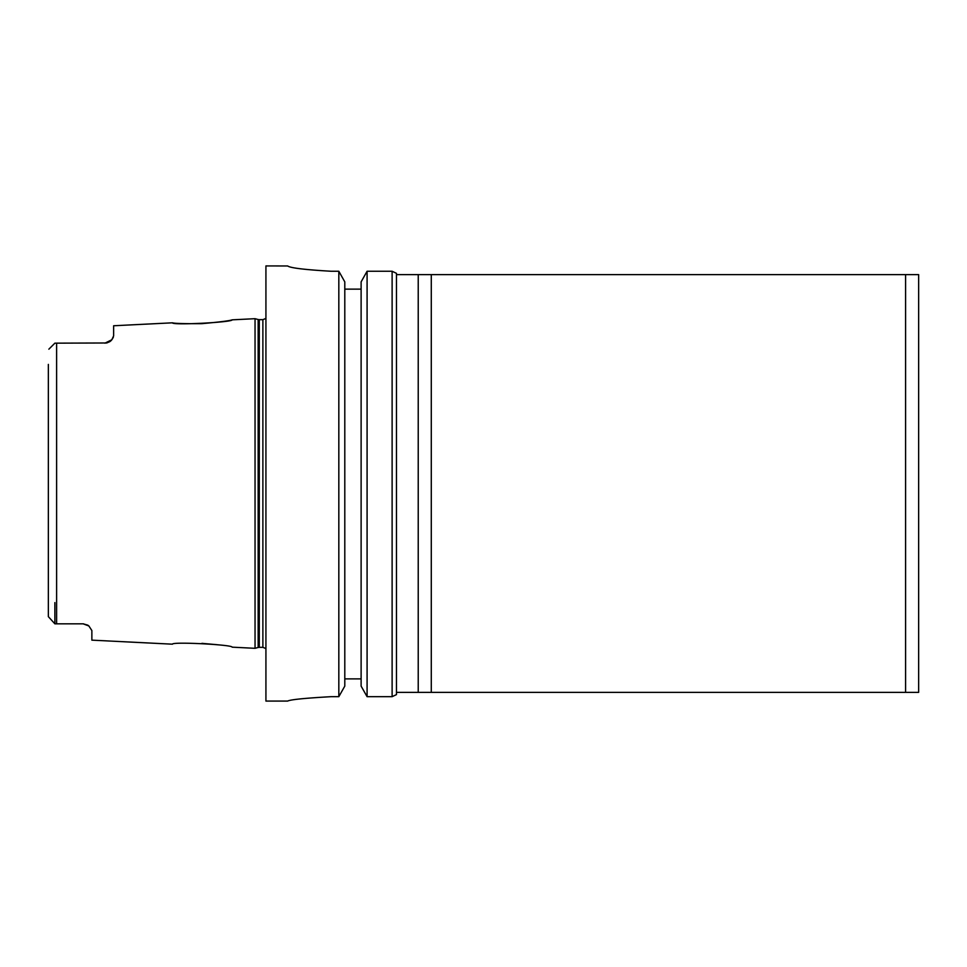 <?xml version="1.0" encoding="UTF-8"?>
<svg xmlns="http://www.w3.org/2000/svg" width="967" height="967" viewBox="0 0 967 967"><rect width="100%" height="100%" fill="white"/><g stroke="black" fill="none" stroke-linecap="round" stroke-linejoin="round"><path stroke-width="1.45" d="M396.47 273.335L392.118 271.256L396.47 273.335L396.47 694.608L392.118 696.675L396.47 694.608M367.085 271.256L392.118 271.256L392.118 696.675L367.085 696.675L361.114 686.111L361.114 281.868L367.085 271.256L367.085 696.675M396.47 692.372L918.65 692.372L918.65 274.628L396.47 274.628M418.228 274.628L418.228 692.372M88.879 625.975L91.865 630.544L91.865 640.154L172.44 644.179C171.981 641.568 232.696 644.699 232.165 647.165L255.046 648.313L255.046 318.687L232.165 319.835C229.771 320.766 219.69 322.035 201.91 323.655C184.479 323.788 174.652 323.51 172.44 322.821C171.981 325.432 232.696 322.301 232.165 319.835M217.14 644.699L201.91 643.345M48.35 364.402L48.35 616.644L54.877 623.836L83.162 623.836A8.703 8.703 0 0 1 83.549 623.848M106.66 342.983A8.703 8.703 0 0 0 106.781 342.959A8.703 8.703 0 0 1 106.66 342.983L54.877 343.164L48.858 349.184M54.877 602.598L54.877 623.836L48.35 616.644L48.35 602.598L48.35 616.644M104.919 343.164L111.809 339.78A8.703 8.703 0 0 1 109.863 341.617A8.703 8.703 0 0 0 111.809 339.78L113.623 335.9L113.623 325.758L172.44 322.821M113.32 337.314L111.809 339.78M109.863 341.617L106.781 342.959M83.162 623.836L87.731 625.129A8.703 8.703 0 0 1 88.855 625.963L83.162 623.836M344.796 289.133L361.114 289.133L344.796 289.133M331.197 696.675C304.774 698.162 290.269 699.624 287.683 701.075C290.269 699.624 304.774 698.162 331.197 696.675L338.825 696.675L344.796 686.111L344.796 281.868L338.825 271.256L338.825 696.675M338.825 271.256L331.197 271.256C304.762 269.72 290.257 267.956 287.683 265.973L265.925 265.925L265.925 701.075L287.683 701.075M287.683 265.973C290.257 267.956 304.762 269.72 331.197 271.256M344.796 678.882L361.114 678.882M905.596 274.628L905.596 692.372M431.282 274.628L431.282 692.372M56.618 343.164L56.618 623.836M258.153 647.479L259.277 647.334L259.277 319.666L258.153 319.521L258.153 647.479L255.046 648.313M259.277 319.666L262.879 319.666L262.879 647.334L265.925 648.579M258.153 319.521L255.046 318.687M259.277 647.334L262.879 647.334M262.879 319.666L265.925 318.421"/></g></svg>
